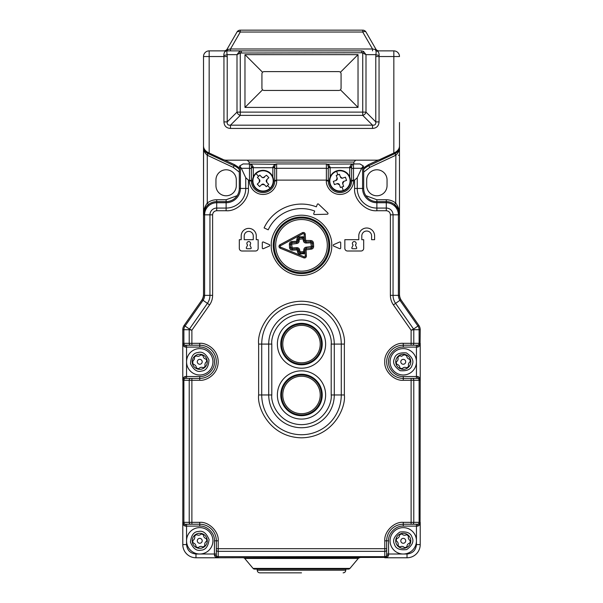 <?xml version="1.0" encoding="UTF-8"?>
<svg xmlns="http://www.w3.org/2000/svg" width="603" height="603" viewBox="0 0 603 603"><rect width="100%" height="100%" fill="white"/><g stroke="black" fill="none" stroke-linecap="round" stroke-linejoin="round"><path stroke-width="0.9" d="M275.684 245.346A25.816 25.816 0 0 1 301.5 219.53A25.816 25.816 0 0 1 327.316 245.346A25.816 25.816 0 0 1 301.5 271.162A25.816 25.816 0 0 1 275.684 245.346M328.823 245.346A27.323 27.323 0 0 0 301.5 218.022A27.323 27.323 0 0 0 274.177 245.346A27.323 27.323 0 0 0 301.5 272.669A27.323 27.323 0 0 0 328.823 245.346M306.075 249.823L304.945 249.883L305.269 256.094A0.754 0.754 0 0 1 304.229 256.833L280.516 247.124A0.754 0.754 0 0 1 280.44 245.76L303.023 233.64A0.754 0.754 0 0 1 304.131 234.266L304.455 240.476L305.585 240.416L305.261 234.205C304.884 232.705 303.957 232.185 302.487 232.645L279.905 244.765C278.601 245.971 278.661 247.109 280.086 248.172L303.799 257.873C305.314 258.174 306.181 257.564 306.399 256.034L306.075 249.823L311.133 249.182C312.716 248.933 313.545 248.006 313.635 246.408L313.454 243.024C313.206 241.441 312.279 240.612 310.681 240.529L305.585 240.416M299.118 239.429L299.186 240.748C299.103 242.346 298.274 243.273 296.691 243.522L291.626 244.162L292.199 247.908L296.902 247.66C298.5 247.743 299.427 248.572 299.676 250.155L300.143 251.835L303.528 251.655L303.814 249.944L304.945 249.883A1.508 1.508 0 0 1 306.369 248.3L311.073 248.052A1.508 1.508 0 0 0 312.505 246.469L312.324 243.084A1.508 1.508 0 0 0 310.741 241.652L306.038 241.901A1.508 1.508 0 0 1 304.455 240.476L303.324 240.537L302.857 238.856L297.988 239.489A1.508 1.508 0 0 1 299.412 237.906L302.804 237.733A1.508 1.508 0 0 1 304.387 239.157L303.256 239.218M304.334 238.17L304.274 236.994L299.352 236.775C297.776 237.032 296.94 237.951 296.857 239.549L296.57 241.26L291.867 241.509C290.284 241.758 289.455 242.685 289.365 244.283L289.546 247.667C289.794 249.25 290.721 250.079 292.319 250.162L297.023 249.921L297.483 251.594C297.739 253.177 298.658 254.006 300.256 254.089L305.126 253.366M305.043 251.745L305.012 251.202A1.508 1.508 0 0 1 303.588 252.785L300.196 252.959A1.508 1.508 0 0 1 298.613 251.534L298.545 250.215L297.415 250.275M290.495 244.14A1.508 1.508 0 0 1 291.927 242.64A1.508 1.508 0 0 0 290.495 244.223L290.676 247.607A1.508 1.508 0 0 0 292.259 249.039L296.962 248.79A1.508 1.508 0 0 1 298.545 250.215L299.676 250.155M291.867 241.509L291.927 242.64L296.631 242.391L296.57 241.26M299.186 240.748L298.055 240.808A1.508 1.508 0 0 1 296.631 242.391L296.691 243.522M296.925 240.868L298.055 240.808L297.988 239.489L296.857 239.549M303.814 249.944C303.897 248.346 304.726 247.418 306.309 247.17L311.374 246.529L310.801 242.783L306.098 243.032C304.5 242.949 303.573 242.12 303.324 240.537M201.47 553.893A13.191 13.191 0 0 1 186.553 540.816A13.191 13.191 0 0 1 198.018 527.738A13.191 13.191 0 0 1 212.934 540.816A13.191 13.191 0 0 1 201.47 553.893A13.191 13.191 0 0 0 212.934 540.816A13.191 13.191 0 0 0 198.018 527.738M203.528 534.296A7.538 7.538 0 0 1 207.017 538.841C204.492 538.381 203.332 536.866 203.528 534.296A7.538 7.538 0 0 0 194.392 535.502L194.807 537.213C194.663 539.022 193.797 540.213 192.206 540.801A7.538 7.538 0 0 0 192.47 542.79C194.611 543.077 195.802 544.336 196.043 546.559L195.96 547.336A7.538 7.538 0 0 1 192.47 542.79M206.407 538.758A6.972 6.972 0 0 1 206.708 541.072M204.854 545.557A6.972 6.972 0 0 1 203.007 546.981M198.199 547.614A6.972 6.972 0 0 1 196.035 546.717M193.081 542.873A6.972 6.972 0 0 1 192.779 540.559M197.294 540.816A2.45 2.45 0 0 1 199.744 538.366A2.45 2.45 0 0 1 202.193 540.816A2.45 2.45 0 0 1 199.744 543.265A2.45 2.45 0 0 1 197.294 540.816M207.017 538.841A7.538 7.538 0 0 1 195.96 547.336M194.392 535.502A7.538 7.538 0 0 0 192.206 540.801M201.666 533.527C200 535.487 198.108 535.735 195.99 534.281M197.822 548.104C199.487 546.145 201.379 545.896 203.497 547.351M194.633 536.075A6.972 6.972 0 0 1 196.48 534.65M201.289 534.017A6.972 6.972 0 0 1 203.452 534.914M205.095 546.13C204.229 543.71 204.96 541.946 207.281 540.831M329.766 245.346A28.266 28.266 0 0 1 301.5 273.611A28.266 28.266 0 0 1 273.234 245.346A28.266 28.266 0 0 1 301.5 217.08A28.266 28.266 0 0 1 329.766 245.346M403.256 347.102L403.256 343.333C394.121 342.504 383.96 352.665 384.789 361.8C383.96 370.935 394.121 381.096 403.256 380.267L411.118 380.267L411.118 378.382L418.331 378.382L403.256 378.382A16.582 16.582 0 0 1 386.674 361.8A16.582 16.582 0 0 1 403.256 345.218L418.331 345.218A1.884 0.626 90 0 0 417.706 347.102L403.256 347.102C395.885 346.521 387.978 354.428 388.558 361.8C387.978 369.172 395.885 377.079 403.256 376.498L417.706 376.498C419.492 377.109 420.329 378.36 420.216 380.267L420.216 343.333A1.884 1.884 0 0 1 418.331 345.218M269.843 245.346A0.754 0.754 0 0 0 269.39 244.652L263.36 242.014A0.754 0.754 0 0 0 262.305 242.708L262.305 247.984A0.754 0.754 0 0 0 263.36 248.677L269.39 246.039A0.754 0.754 0 0 0 269.843 245.346M328.017 213.47A0.754 0.754 0 0 0 327.783 212.927L318.505 204.1A0.754 0.754 0 0 0 317.284 204.372L316.334 206.837A41.268 41.268 0 0 0 264.099 227.904L268.199 229.818A36.745 36.745 0 0 1 314.706 211.058L313.764 213.515A0.754 0.754 0 0 0 314.48 214.54L327.278 214.223A0.754 0.754 0 0 0 328.017 213.47M352.567 248.738A0.754 0.754 0 0 1 351.881 247.667L353.139 244.976A1.884 1.884 0 0 1 354.262 241.577A1.884 1.884 0 0 1 355.386 244.976L356.644 247.667A0.754 0.754 0 0 1 355.958 248.738L352.567 248.738M246.853 243.461A1.884 1.884 0 0 1 248.738 241.577A1.884 1.884 0 0 1 249.861 244.976L251.119 247.667A0.754 0.754 0 0 1 250.433 248.738L247.042 248.738A0.754 0.754 0 0 1 246.356 247.667L247.614 244.976A1.884 1.884 0 0 1 246.853 243.461M325.62 344.087A24.12 24.12 0 0 1 301.5 368.207A24.12 24.12 0 0 1 277.38 344.087A24.12 24.12 0 0 1 301.5 319.967A24.12 24.12 0 0 1 325.62 344.087M280.772 344.087A20.728 20.728 0 0 0 301.5 364.815A20.728 20.728 0 0 0 322.228 344.087A20.728 20.728 0 0 0 301.5 323.359A20.728 20.728 0 0 0 280.772 344.087M325.62 394.965A24.12 24.12 0 0 1 301.5 419.085A24.12 24.12 0 0 1 277.38 394.965A24.12 24.12 0 0 1 301.5 370.845A24.12 24.12 0 0 1 325.62 394.965M280.772 394.965A20.728 20.728 0 0 0 301.5 415.693A20.728 20.728 0 0 0 322.228 394.965A20.728 20.728 0 0 0 301.5 374.237A20.728 20.728 0 0 0 280.772 394.965M371.599 239.693L374.614 239.693L374.614 235.924A7.914 7.914 0 0 0 366.699 228.009A7.914 7.914 0 0 0 358.785 235.924L358.785 239.693L344.841 239.693L344.841 248.361A2.638 2.638 0 0 0 347.479 250.999L361.046 250.999A2.638 2.638 0 0 0 363.684 248.361L363.684 239.693L361.8 239.693L361.8 235.924A4.899 4.899 0 0 1 366.699 231.024A4.899 4.899 0 0 1 371.599 235.924L371.599 239.693M256.275 235.924A7.538 7.538 0 0 0 248.738 228.386A7.538 7.538 0 0 0 241.2 235.924L241.2 239.693L239.316 239.693L239.316 248.361A2.638 2.638 0 0 0 241.954 250.999L255.521 250.999A2.638 2.638 0 0 0 258.159 248.361L258.159 239.693L256.275 239.693L256.275 235.924M333.61 244.652A0.754 0.754 0 0 0 333.61 246.039L339.64 248.677A0.754 0.754 0 0 0 340.695 247.984L340.695 242.708A0.754 0.754 0 0 0 339.64 242.014L333.61 244.652M390.39 295.357L398.387 295.357A8.638 8.638 0 0 0 399.947 300.309L395.583 303.369A13.975 13.975 0 0 1 393.05 295.357L393.05 214.819A6.754 6.754 0 0 0 386.297 208.065L376.875 208.065A19.628 19.628 0 0 1 357.247 188.438L357.247 177.734L354.587 180.109L353.509 180.109L353.509 168.29L361.657 168.29L362.584 166.797L362.584 188.438A14.291 14.291 0 0 0 376.875 202.729L386.297 202.729L386.297 210.726C388.762 210.99 390.126 212.354 390.39 214.819L390.39 295.357C390.412 298.847 391.422 302.02 393.397 304.899L411.118 330.203L413.583 329.08L395.583 303.369L393.397 304.899M226.125 210.726L226.125 208.065A19.628 19.628 0 0 0 245.753 188.438L240.416 188.438L240.416 166.797L241.343 168.29L249.491 168.29L249.491 180.9C248.949 184.872 253.019 194.279 263.059 194.468C273.099 194.279 277.169 184.872 276.626 180.9L276.626 180.109L326.374 180.109L328.258 180.523L328.258 166.571L327.474 164.295A1.884 1.884 0 0 0 326.374 163.941L276.626 163.941A1.884 1.884 0 0 0 275.526 164.295L274.742 166.571L274.742 180.9A11.683 11.683 0 0 1 263.059 192.583A11.683 11.683 0 0 1 251.376 180.9L251.376 166.571A1.884 0.377 180 0 0 253.26 166.948L253.26 167.709L272.858 167.709L274.433 164.408A1.884 1.364 -125.6 0 0 275.526 164.295L243.084 163.941L239.783 165.893L239.316 167.709L239.316 188.438A13.191 13.191 0 0 1 226.125 201.628L216.703 201.628A13.191 13.191 0 0 0 203.513 214.819L203.513 295.357A7.538 7.538 0 0 1 202.148 299.676L184.149 325.386L185.053 326.019L203.053 300.309A8.638 8.638 0 0 0 204.613 295.357L204.613 214.819L212.61 214.819C212.874 212.354 214.238 210.99 216.703 210.726L226.125 210.726C237.152 211.721 249.408 199.465 248.413 188.438L248.413 180.109L245.753 177.734L245.753 188.438L248.413 188.438M251.376 180.523L248.413 180.109M216.703 210.726L216.703 202.729L226.125 202.729L226.125 208.065L216.703 208.065A6.754 6.754 0 0 0 209.95 214.819L209.95 295.357A13.975 13.975 0 0 1 207.417 303.369L189.417 329.08L185.053 326.019A6.437 6.437 0 0 0 183.885 329.713L189.221 329.713L189.221 343.333L183.885 343.333L183.885 329.713L182.784 329.713L182.784 343.333A1.884 1.884 0 0 0 184.669 345.218L199.744 345.218A16.582 16.582 0 0 1 216.326 361.8A16.582 16.582 0 0 1 199.744 378.382L191.882 378.382L191.882 380.267L189.221 380.267L189.221 522.349L191.882 522.349L191.882 524.233L184.669 524.233L199.744 524.233A16.582 16.582 0 0 1 216.326 540.816L216.326 555.891L216.326 548.677L218.211 548.677L218.211 540.816C219.04 531.68 208.879 521.52 199.744 522.349L191.882 522.349L191.882 380.267L199.744 380.267C205.148 381.006 217.962 375.465 218.211 361.8C217.962 348.135 205.148 342.594 199.744 343.333L191.882 343.333L191.882 330.203L189.221 329.713L189.417 329.08L191.882 330.203L209.603 304.899C211.578 302.02 212.588 298.847 212.61 295.357L212.61 214.819M407.025 554.006C412.708 553.411 415.851 550.268 416.447 544.584L416.447 524.233L411.118 524.233L411.118 522.349L413.779 522.349L413.779 380.267L411.118 380.267L411.118 522.349L403.256 522.349C394.121 521.52 383.96 531.68 384.789 540.816L384.789 548.677L386.674 548.677L386.674 540.816A16.582 16.582 0 0 1 403.256 524.233L418.331 524.233A1.884 0.626 90 0 0 417.706 526.118L403.256 526.118C395.885 525.537 387.978 533.444 388.558 540.816L388.558 555.265C387.948 557.051 386.696 557.888 384.789 557.775L407.025 557.775L407.025 554.006L386.674 554.006L386.674 555.891L386.674 548.677L386.674 554.006M416.447 378.382L416.447 345.218L411.118 345.218L411.118 343.333L413.779 343.333L413.779 329.713L411.118 330.203L411.118 343.333L403.256 343.333M351.624 180.523L353.509 180.109L353.509 180.9C354.051 184.872 349.981 194.279 339.941 194.468C329.901 194.279 325.831 184.872 326.374 180.9L326.374 163.941L328.567 164.408L330.143 167.709L349.74 167.709L349.74 166.948A1.884 0.377 180 0 0 351.624 166.571L351.624 180.9A11.683 11.683 0 0 1 339.941 192.583A11.683 11.683 0 0 1 328.258 180.9L328.258 167.709L330.143 167.709L330.143 176.981M274.433 164.408L276.626 163.941L276.626 180.109L274.742 180.523M420.065 344.079L420.216 329.713L413.779 329.713L413.583 329.08L418.851 325.386L400.852 299.676A7.538 7.538 0 0 1 399.488 295.357L399.488 214.819A13.191 13.191 0 0 0 386.297 201.628L376.875 201.628A13.191 13.191 0 0 1 363.684 188.438L363.684 167.709L363.217 165.893L362.584 166.797M357.247 177.734L361.657 168.29M241.343 168.29L245.753 177.734M190.548 345.218A1.884 1.334 -90 0 1 189.221 343.333L191.882 343.333L191.882 345.218L186.553 345.218L186.553 347.102L185.294 347.102C183.508 346.491 182.671 345.24 182.784 343.333L182.784 380.267A1.884 1.884 0 0 1 184.669 378.382L191.882 378.382L184.669 378.382A1.884 0.626 -90 0 0 185.294 376.498L199.744 376.498C207.115 377.079 215.022 369.172 214.442 361.8C215.022 354.428 207.115 346.521 199.744 347.102L186.553 347.102L186.553 378.382M253.26 239.693L244.215 239.693L244.215 235.924A4.522 4.522 0 0 1 248.738 231.401A4.522 4.522 0 0 1 253.26 235.924L253.26 239.693M287.842 269.006L287.367 269.827M315.633 269.827L315.158 269.006M182.935 379.521L182.784 544.584A13.191 13.191 0 0 0 195.975 557.775L218.211 557.775C216.304 557.888 215.045 557.051 214.442 555.265A1.884 0.626 180 0 1 216.326 555.891A1.884 1.884 0 0 0 218.211 557.775L385.92 557.398M388.558 555.265A1.884 0.626 180 0 0 386.674 555.891A1.884 1.884 0 0 1 384.789 557.775L407.025 557.775A13.191 13.191 0 0 0 420.216 544.584L420.216 522.349A1.884 1.884 0 0 1 418.331 524.233M420.065 523.095L420.216 380.267L419.582 378.857M417.706 376.498A1.884 0.626 90 0 0 418.331 378.382A1.884 1.884 0 0 1 420.216 380.267L419.115 380.267L419.115 522.349L413.779 522.349A1.884 1.334 90 0 1 412.452 524.233M350.494 180.9L351.624 180.9L351.624 167.709L349.74 167.709L349.74 176.981M363.217 165.893L359.916 163.941L327.278 164.174M273.611 180.9L274.742 180.9L274.742 167.709L272.858 167.709L272.858 176.981M253.26 176.981L253.26 167.709L251.376 167.709L251.376 180.9L249.491 180.9M240.416 166.797L239.783 165.893M184.669 345.218A1.884 0.626 -90 0 1 185.294 347.102M186.553 524.233L186.553 526.118L185.294 526.118A1.884 0.626 -90 0 0 184.669 524.233A1.884 1.884 0 0 1 182.784 522.349L183.161 523.479M216.326 554.006L214.442 554.006L214.442 540.816C215.022 533.444 207.115 525.537 199.744 526.118L186.553 526.118L186.553 544.584C187.149 550.268 190.292 553.411 195.975 554.006L195.975 557.775L218.211 557.775L218.211 551.338L384.789 551.338L384.789 548.677L218.211 548.677L218.211 551.338A1.884 1.334 180 0 1 216.326 550.011M420.216 329.713A7.538 7.538 0 0 0 418.851 325.386M328.258 166.571A1.884 0.377 180 0 0 330.143 166.948M328.567 164.408A1.884 1.364 125.6 0 1 327.474 164.295L326.374 163.941M274.742 166.571A1.884 0.377 0 0 1 272.858 166.948M251.376 166.571L250.592 164.295L249.491 163.941L251.685 164.408L253.26 166.948M349.74 166.948L351.315 164.408L352.408 164.295A1.884 1.884 0 0 1 353.509 163.941L353.509 168.29A1.884 0.799 180 0 0 351.624 169.089M182.784 329.713A7.538 7.538 0 0 1 184.149 325.386M185.294 526.118C183.508 525.507 182.671 524.256 182.784 522.349L182.784 544.584L186.553 544.584M416.447 544.584L420.216 544.584L420.216 522.349C420.329 524.256 419.492 525.515 417.706 526.118M400.852 299.676L399.947 300.309L417.947 326.019A6.437 6.437 0 0 1 419.115 329.713L419.115 343.333L420.216 343.333C420.329 345.24 419.492 346.499 417.706 347.102M351.315 164.408A1.884 1.364 -125.6 0 0 352.408 164.295L351.624 166.571M250.592 164.295A1.884 1.884 0 0 0 249.491 163.941A1.884 1.884 0 0 1 250.592 164.295A1.884 1.364 125.6 0 0 251.685 164.408M190.548 524.233A1.884 1.334 -90 0 1 189.221 522.349L183.885 522.349L183.885 380.267L182.784 380.267C182.671 378.36 183.508 377.101 185.294 376.498M182.845 343.816L183.418 344.743M301.5 572.85L259.855 572.85L301.5 572.85M253.072 568.41L349.928 568.41L358.288 558.446L244.712 558.446L253.072 568.41A1.884 1.884 0 0 0 254.519 569.081L257.217 569.081L257.217 570.212C257.375 571.81 258.257 572.692 259.855 572.85M349.928 568.41A1.884 1.884 0 0 1 348.481 569.081L345.783 569.081L345.783 570.212L257.217 570.212M270.4 188.483A10.553 10.553 0 0 1 253.275 184.857A10.553 10.553 0 0 1 263.059 170.347A10.553 10.553 0 0 1 270.4 188.483A10.553 10.553 0 0 0 263.059 170.347A10.553 10.553 0 0 0 255.717 173.317M270.114 188.181A10.138 10.138 0 0 1 255.778 187.955A10.138 10.138 0 0 1 256.004 173.619A10.138 10.138 0 0 1 270.34 173.845A10.138 10.138 0 0 1 270.114 188.181L267.513 185.505L266.3 186.681L264.333 184.654L261.664 184.608L259.637 186.576L257.277 184.141L259.305 182.174L259.35 179.506L257.383 177.478L259.818 175.119L261.785 177.146L263.142 177.719L266.481 175.224L268.84 177.659L266.812 179.626L266.767 182.294L268.734 184.322L267.513 185.505M261.574 176.928L261.785 177.146A1.884 1.884 0 0 0 264.453 177.192M259.305 182.174A1.884 1.884 0 0 0 259.35 179.506L259.132 179.287M259.637 186.576L259.162 186.086M264.544 184.872L264.333 184.654A1.884 1.884 0 0 0 261.664 184.608M266.812 179.626A1.884 1.884 0 0 0 266.767 182.294L266.986 182.513M321.474 344.087A19.974 19.974 0 0 1 301.5 364.061A19.974 19.974 0 0 1 281.526 344.087A19.974 19.974 0 0 1 301.5 324.113A19.974 19.974 0 0 1 321.474 344.087A19.974 19.974 0 0 0 301.5 324.113A19.974 19.974 0 0 0 281.526 344.087M320.231 344.087A18.731 18.731 0 0 1 301.5 362.818A18.731 18.731 0 0 1 282.769 344.087A18.731 18.731 0 0 1 301.5 325.356A18.731 18.731 0 0 1 320.231 344.087M365.998 32.034A3.769 3.769 0 0 0 362.735 30.15A3.769 3.769 0 0 1 365.998 32.034L375.79 48.994L365.998 32.034A3.769 1.688 150 0 0 362.735 32.034L362.735 30.15L240.265 30.15L240.265 32.034A3.769 1.688 -150 0 0 237.002 32.034L227.21 48.994A3.769 3.769 0 0 1 223.947 50.878M203.513 122.484L203.513 56.531A5.653 5.653 0 0 1 209.166 50.878L241.358 50.878L230.474 50.878L230.474 48.994L240.265 32.034L362.735 32.034L372.526 48.994L375.164 49.491A3.769 2.668 -90 0 0 377.229 50.878L375.79 50.878C378.013 50.886 379.136 52.393 379.159 55.401L379.053 56.531L393.834 56.531L393.834 153.011L395.138 152.401C398.123 150.637 399.57 148.361 399.488 145.572L399.488 122.484M230.474 50.878L225.771 50.878A3.769 2.668 -90 0 0 227.836 49.491L230.474 48.994L372.526 48.994L372.526 50.878M203.513 56.531L203.513 145.572C203.422 148.353 204.869 150.629 207.862 152.401L209.166 153.011L209.166 56.531L203.513 56.531A5.653 5.653 0 0 1 209.166 50.878L209.166 56.531L223.947 56.531L223.841 55.401C223.864 52.393 224.987 50.886 227.21 50.878C226.796 50.81 226.766 52.069 227.105 54.647L237.002 54.647L239.451 51.383L241.358 50.878L361.642 50.878L363.549 51.383L365.998 54.647L362.735 53.011L362.735 112.113L240.265 112.113L240.265 53.011L361.642 52.763L361.642 50.878M239.451 51.383L240.265 53.011L237.002 54.647L237.002 112.113L240.265 112.113L240.265 115.377A3.769 2.917 -135 0 1 237.002 112.113L227.21 121.904L227.21 56.531L223.947 56.531L223.947 121.904L227.21 121.904C226.947 124.316 228.032 125.401 230.474 125.168L230.474 128.431L372.526 128.431C376.611 128.168 378.79 125.989 379.053 121.904L375.79 121.904L365.998 112.113L365.998 54.647L375.895 54.647C376.234 52.069 376.204 50.81 375.79 50.878L393.834 50.878A5.653 5.653 0 0 1 399.488 56.531L393.834 56.531L393.834 50.878A5.653 5.653 0 0 1 399.488 56.531M379.053 50.878A3.769 3.769 0 0 1 375.79 48.994L375.164 49.491M241.358 50.878L241.358 52.763M227.21 48.994L227.836 49.491M237.002 32.034A3.769 3.769 0 0 1 240.265 30.15A3.769 3.769 0 0 0 237.002 32.034M393.834 153.011L379.988 159.463A7.538 7.538 0 0 1 376.8 160.172L226.2 160.172A7.538 7.538 0 0 1 223.012 159.463L209.166 153.011M379.053 121.904L379.053 56.531L375.79 56.531L375.895 54.647A3.769 0.746 -173.3 0 0 379.159 55.401M363.549 51.383L362.735 53.011L361.642 52.763M358.031 107.409L358.031 54.647L244.969 54.647L244.969 107.409L358.031 107.409L340.522 89.9L341.072 88.566L341.072 73.491L340.522 72.156L339.188 71.606L263.812 71.606L262.478 72.156L244.969 54.647M227.21 56.531L227.105 54.647A3.769 0.746 -6.7 0 1 223.841 55.401M244.969 107.409L262.478 89.9L261.928 88.566L261.928 73.491L262.478 72.156M340.522 89.9L339.188 90.45L263.812 90.45L262.478 89.9M353.886 163.941L353.886 162.056L355.77 160.172M247.23 160.172L249.114 162.056L249.114 163.941M372.526 128.431L372.526 125.168C374.938 125.432 376.023 124.346 375.79 121.904L375.79 56.531M365.998 112.113A3.769 2.917 135 0 1 362.735 115.377L372.526 125.168L230.474 125.168L240.265 115.377L362.735 115.377L362.735 112.113L365.998 112.113M358.031 54.647L340.522 72.156M390.797 357.473A13.191 13.191 0 0 1 403.256 348.609A13.191 13.191 0 0 1 415.716 366.127A13.191 13.191 0 0 1 403.256 374.991A13.191 13.191 0 0 1 390.797 357.473A13.191 13.191 0 0 0 403.256 374.991A13.191 13.191 0 0 0 415.716 366.127M410.794 361.8A7.538 7.538 0 0 0 410.779 361.385L410.002 361.8C408.344 363.232 407.975 364.898 408.902 366.797A7.538 7.538 0 0 0 410.794 361.8M410.387 359.411A3.769 3.769 0 0 0 410.402 359.411L410.387 359.411C407.847 359.087 406.603 357.639 406.656 355.077A7.538 7.538 0 0 0 404.756 354.413L401.485 356.313L399.133 355.491A7.538 7.538 0 0 1 404.756 354.413M408.638 366.24A6.972 6.972 0 0 1 406.867 367.762M402.103 368.674A6.972 6.972 0 0 1 399.895 367.913M396.721 364.242A6.972 6.972 0 0 1 396.284 361.943M403.256 359.35A2.45 2.45 0 0 1 405.706 361.8A2.45 2.45 0 0 1 403.256 364.25A2.45 2.45 0 0 1 400.807 361.8A2.45 2.45 0 0 1 403.256 359.35M406.656 355.077A7.538 7.538 0 0 1 410.779 361.385M408.902 366.797A7.538 7.538 0 0 1 395.734 362.215A7.538 7.538 0 0 1 399.133 355.491M397.611 356.803C398.613 359.177 397.988 360.978 395.734 362.215M409.791 359.358A6.972 6.972 0 0 1 410.228 361.657M404.409 354.926A6.972 6.972 0 0 1 406.618 355.687M397.874 357.36A6.972 6.972 0 0 1 399.646 355.838M396.111 364.189C398.658 364.506 399.902 365.953 399.857 368.523M401.756 369.187C403.301 367.137 405.178 366.775 407.379 368.109M415.535 536.007A13.191 13.191 0 0 1 405.706 553.78A13.191 13.191 0 0 1 390.066 540.816A13.191 13.191 0 0 1 415.535 536.007A13.191 13.191 0 0 0 390.066 540.816A13.191 13.191 0 0 0 390.978 545.625M410.794 540.816A7.538 7.538 0 0 0 408.706 535.607C407.816 537.831 408.404 539.564 410.485 540.816L410.794 540.936A7.538 7.538 0 0 0 410.794 540.816M397.807 546.024A7.538 7.538 0 0 1 395.719 540.695C397.271 541.283 398.116 542.466 398.251 544.253L397.807 546.024A7.538 7.538 0 0 0 406.919 547.403C406.761 544.841 407.952 543.348 410.492 542.926A7.538 7.538 0 0 1 406.919 547.403M410.492 542.926A7.538 7.538 0 0 0 410.794 540.936A3.769 3.769 0 0 1 410.228 540.687L410.228 540.687A6.972 6.972 0 0 1 409.874 543.001M406.852 546.793A6.972 6.972 0 0 1 404.673 547.645M399.879 546.913A6.972 6.972 0 0 1 398.055 545.459M396.284 540.944A6.972 6.972 0 0 1 396.638 538.63M400.807 540.816A2.45 2.45 0 0 1 403.256 538.366A2.45 2.45 0 0 1 405.706 540.816A2.45 2.45 0 0 1 403.256 543.265A2.45 2.45 0 0 1 400.807 540.816M399.593 534.228L399.661 534.936C399.427 537.183 398.214 538.434 396.02 538.705A7.538 7.538 0 0 1 408.706 535.607M395.719 540.695A7.538 7.538 0 0 1 396.02 538.705M399.382 547.283C401.523 545.866 403.407 546.145 405.043 548.135M406.633 534.718A6.972 6.972 0 0 1 408.457 536.173M399.661 534.838A6.972 6.972 0 0 1 401.839 533.987M407.131 534.348C404.99 535.765 403.106 535.487 401.47 533.497M281.526 394.965A19.974 19.974 0 0 1 301.5 374.991A19.974 19.974 0 0 1 321.474 394.965A19.974 19.974 0 0 1 301.5 414.939A19.974 19.974 0 0 1 281.526 394.965A19.974 19.974 0 0 0 301.5 414.939A19.974 19.974 0 0 0 321.474 394.965M282.769 394.965A18.731 18.731 0 0 1 301.5 376.234A18.731 18.731 0 0 1 320.231 394.965A18.731 18.731 0 0 1 301.5 413.696A18.731 18.731 0 0 1 282.769 394.965M197.091 348.881A13.191 13.191 0 0 1 212.934 361.8A13.191 13.191 0 0 1 202.397 374.719A13.191 13.191 0 0 1 186.553 361.8A13.191 13.191 0 0 1 197.091 348.881A13.191 13.191 0 0 0 186.553 361.8A13.191 13.191 0 0 0 202.397 374.719M205.457 366.722A7.538 7.538 0 0 0 207.266 361.287L206.369 361.8C204.832 363.262 204.523 364.905 205.457 366.722A7.538 7.538 0 0 1 192.221 362.313A7.538 7.538 0 0 1 206.859 359.313A7.538 7.538 0 0 1 207.266 361.287M205.178 366.164A6.972 6.972 0 0 1 203.43 367.717M198.681 368.689A6.972 6.972 0 0 1 196.465 367.951M193.246 364.325A6.972 6.972 0 0 1 192.779 362.034M197.294 361.8A2.45 2.45 0 0 1 199.744 359.35A2.45 2.45 0 0 1 202.193 361.8A2.45 2.45 0 0 1 199.744 364.25A2.45 2.45 0 0 1 197.294 361.8M194.03 356.878L194.573 358.823L192.221 362.313M192.628 364.287C194.92 364.468 196.201 365.719 196.465 368.056L196.427 368.569M198.342 369.202C199.864 367.137 201.734 366.752 203.95 368.056M201.146 354.398C199.623 356.463 197.754 356.848 195.538 355.544M206.241 359.275A6.972 6.972 0 0 1 206.708 361.566M200.807 354.911A6.972 6.972 0 0 1 203.023 355.649M194.309 357.436A6.972 6.972 0 0 1 196.058 355.883M206.859 359.313C204.311 359.034 203.038 357.609 203.06 355.031M336.504 170.92A10.553 10.553 0 0 1 350.351 179.159A10.553 10.553 0 0 1 339.941 191.453A10.553 10.553 0 0 1 336.504 170.92A10.553 10.553 0 0 0 339.941 191.453A10.553 10.553 0 0 0 343.378 190.88M336.64 171.312A10.138 10.138 0 0 1 349.529 177.599A10.138 10.138 0 0 1 343.243 190.488A10.138 10.138 0 0 1 330.354 184.201A10.138 10.138 0 0 1 336.64 171.312L337.853 174.84L339.459 174.29L340.378 176.965A1.884 1.884 0 0 0 342.157 178.232L345.444 177.207L346.552 180.418L343.876 181.337L342.715 183.734L343.635 186.402L340.424 187.51L339.504 184.835L337.107 183.674L334.439 184.593L333.331 181.382L336.007 180.463L337.167 178.066L336.248 175.398L337.853 174.84M340.28 176.671L342.157 178.232A1.884 1.884 0 0 0 342.775 178.126M343.876 181.337A1.884 1.884 0 0 0 342.715 183.734L342.813 184.021M336.007 180.463A1.884 1.884 0 0 0 337.167 178.066L337.069 177.779M339.602 185.129L339.504 184.835A1.884 1.884 0 0 0 337.107 183.674M206.188 206.852L203.513 214.819C203.422 210.485 204.681 206.565 207.281 203.053C210.048 200.882 213.183 199.774 216.703 199.744L226.125 199.744L237.16 195.658M239.316 172.126L233.293 167.415L207.138 155.182C204.59 152.861 203.377 150.011 203.513 146.65C203.399 149.408 204.847 151.685 207.862 153.479L234.092 165.704A18.844 18.844 0 0 1 239.316 169.33M224.459 159.968L234.567 164.679L239.316 167.785M365.84 195.658L376.875 199.744L386.297 199.744C389.809 199.774 392.952 200.874 395.719 203.053C398.319 206.565 399.578 210.485 399.488 214.819L399.488 155.212L398.357 155.212M398.455 209.693L399.488 214.819L399.488 128.138M348.481 569.081L254.519 569.081M206.249 206.776L208.457 204.523L207.281 203.053L207.281 155.288L208.08 153.577M203.513 128.138L203.513 146.65A7.538 7.538 0 0 0 207.862 153.479L207.138 155.182M208.276 152.597L207.862 153.479A7.538 7.538 0 0 1 203.513 146.65L203.513 214.819L203.588 146.65M236.301 185.611A10.176 10.176 0 0 1 226.125 195.787A10.176 10.176 0 0 1 215.949 185.611L215.949 179.958A10.176 10.176 0 0 1 226.125 169.782A10.176 10.176 0 0 1 236.301 179.958L236.301 185.611M358.288 558.446A1.884 1.884 0 0 1 359.727 557.775A1.884 1.884 0 0 0 358.288 558.446M244.712 558.446A1.884 1.884 0 0 0 243.273 557.775A1.884 1.884 0 0 1 244.712 558.446M291.061 557.775L311.939 557.775M366.699 179.958A10.176 10.176 0 0 1 376.875 169.782A10.176 10.176 0 0 1 387.051 179.958L387.051 185.611A10.176 10.176 0 0 1 376.875 195.787A10.176 10.176 0 0 1 366.699 185.611L366.699 179.958M363.684 167.785L368.433 164.679L368.908 165.704A18.844 18.844 0 0 0 363.684 169.33A18.844 18.844 0 0 1 368.908 165.704L369.707 167.415L363.684 172.119M394.92 153.577L395.719 155.288L369.707 167.415M203.513 294.166A11.306 11.306 0 0 1 201.47 300.648A11.306 11.306 0 0 0 203.513 294.166M368.908 165.704L395.138 153.479A7.538 7.538 0 0 0 399.488 146.65C399.616 150.011 398.41 152.861 395.862 155.182L394.724 152.597M395.862 155.182L395.719 203.053L394.543 204.523L398.281 209.309M398.515 150.351L399.065 149.145M399.254 148.519L399.412 146.65M390.39 214.819L399.488 214.819L399.261 212.384M399.209 212.128L398.621 210.108M401.53 300.648A11.306 11.306 0 0 1 399.488 294.166A11.306 11.306 0 0 0 401.53 300.648M306.399 256.034L305.269 256.094A0.754 0.754 0 0 1 305.269 256.132M297.988 239.414A1.508 1.508 0 0 1 299.412 237.906L299.352 236.775M298.055 240.883A1.508 1.508 0 0 1 296.631 242.391M304.229 256.833L303.799 257.873M280.516 247.124L280.086 248.172M280.44 245.76L279.905 244.765M303.023 233.64L302.487 232.645M304.131 234.266L305.261 234.205M306.098 243.032L305.977 240.77M310.801 242.783L310.681 240.529M311.201 243.145L313.454 243.024M311.374 246.529L313.635 246.408M311.02 246.921L311.133 249.182M306.309 247.17L306.43 249.431M302.857 238.856L302.744 236.602M303.528 251.655L303.648 253.916M300.143 251.835L300.256 254.089M299.744 251.474L297.483 251.594M296.902 247.66L297.023 249.921M292.199 247.908L292.319 250.162M291.799 247.547L289.546 247.667M291.626 244.162L289.365 244.283M299.472 239.037L299.412 237.906M305.012 251.202L303.882 251.263M291.927 242.64L291.98 243.77M200.98 550.155C196.631 551.27 193.111 548.572 190.405 542.052C191.324 535.057 194.023 531.529 198.508 531.477C202.857 530.361 206.377 533.06 209.083 539.579C208.163 546.574 205.465 550.102 200.98 550.155M271.35 245.346C270.136 254.165 279.181 275.081 301.5 275.496C323.819 275.081 332.864 254.165 331.65 245.346C332.864 236.527 323.819 215.61 301.5 215.196C279.181 215.61 270.136 236.527 271.35 245.346M403.256 380.267L403.256 376.498M199.744 343.333L199.744 345.218A16.582 16.582 0 0 1 216.326 361.8M344.358 394.965L344.358 344.087C346.077 331.552 333.218 301.817 301.5 301.229C269.782 301.817 256.923 331.552 258.642 344.087L258.642 394.965C256.923 407.5 269.782 437.235 301.5 437.823C333.218 437.235 346.077 407.5 344.358 394.965L341.268 394.965L341.268 344.087A39.768 39.768 0 0 0 301.5 304.319A39.768 39.768 0 0 0 261.732 344.087L258.642 344.087M354.587 180.109L354.587 188.438C353.592 199.465 365.848 211.721 376.875 210.726L386.297 210.726M344.358 344.087L334.281 344.087L334.281 394.965L341.268 394.965A39.768 39.768 0 0 1 301.5 434.733A39.768 39.768 0 0 1 261.732 394.965L258.642 394.965M271.802 344.087L261.732 344.087L261.732 394.965L268.719 394.965L268.719 344.087A32.781 32.781 0 0 1 301.5 311.306A32.781 32.781 0 0 1 334.281 344.087L331.198 344.087L331.198 394.965L334.281 394.965A32.781 32.781 0 0 1 301.5 427.746A32.781 32.781 0 0 1 268.719 394.965L271.802 394.965L271.802 344.087C270.611 335.404 279.521 314.796 301.5 314.389C323.479 314.796 332.389 335.404 331.198 344.087M218.211 540.816L214.442 540.816M388.558 540.816L384.789 540.816M403.256 526.118L403.256 522.349M376.875 199.744L376.875 210.726M363.684 188.438L354.587 188.438M351.624 180.9L353.509 180.9M329.389 180.9L326.374 180.9M274.742 169.089A1.884 0.799 180 0 1 276.626 168.29L326.374 168.29A1.884 0.799 180 0 1 328.258 169.089M274.742 180.9L276.626 180.9M203.513 295.357L212.61 295.357M202.148 299.676L209.603 304.899M199.744 376.498L199.744 380.267M199.744 526.118L199.744 522.349M386.674 550.011A1.884 1.334 180 0 1 384.789 551.338L384.789 556.675L218.211 556.675A1.884 1.334 180 0 1 216.326 555.34M412.452 378.382A1.884 1.334 90 0 1 413.779 380.267L419.115 380.267A1.884 1.334 -90 0 0 417.781 378.382M417.781 345.218A1.884 1.334 90 0 0 419.115 343.333L413.779 343.333A1.884 1.334 90 0 1 412.452 345.218M386.297 199.744L386.297 202.729A12.09 12.09 0 0 1 398.387 214.819L398.387 295.357L399.488 295.357M226.125 199.744L226.125 202.729A14.291 14.291 0 0 0 240.416 188.438L239.316 188.438M216.703 199.744L216.703 202.729A12.09 12.09 0 0 0 204.613 214.819L203.513 214.819L204.545 209.693M185.219 378.382A1.884 1.334 -90 0 0 183.885 380.267L189.221 380.267A1.884 1.334 -90 0 1 190.548 378.382M331.198 394.965C332.389 403.648 323.479 424.256 301.5 424.663C279.521 424.256 270.611 403.648 271.802 394.965M214.442 555.265L214.442 554.006L195.975 554.006M385.272 557.715L384.789 557.775L384.789 556.675A1.884 1.334 0 0 0 386.674 555.34M420.155 522.831L420.216 522.349L419.115 522.349A1.884 1.334 90 0 1 417.781 524.233M252.506 180.9L251.376 180.9M182.784 343.333L183.885 343.333A1.884 1.334 90 0 0 185.219 345.218M199.744 345.218L199.744 347.102M182.845 522.831L182.784 522.349L183.885 522.349A1.884 1.334 90 0 0 185.219 524.233M352.408 164.295A1.884 1.884 0 0 1 353.509 163.941L352.604 164.174M250.396 164.174L249.491 163.941L249.491 168.29A1.884 0.799 0 0 1 251.376 169.089M420.216 544.584A13.191 13.191 0 0 1 407.025 557.775M256.004 173.619L258.604 176.295M223.947 121.904C224.21 125.989 226.389 128.168 230.474 128.431M249.114 162.056L353.886 162.056M394.354 358.71C395.312 354.323 399.307 352.386 406.347 352.898C412.188 356.863 414.125 360.858 412.158 364.89C411.201 369.277 407.206 371.214 400.166 370.702C394.324 366.737 392.387 362.742 394.354 358.71M412.03 537.379C414.155 541.328 412.377 545.398 406.693 549.589C399.676 550.373 395.613 548.594 394.483 544.253C392.357 540.303 394.136 536.233 399.819 532.042C406.837 531.258 410.899 533.037 412.03 537.379M197.852 352.567C202.111 351.15 205.811 353.599 208.977 359.908C208.555 366.956 206.105 370.657 201.636 371.033C197.377 372.45 193.676 370.001 190.51 363.692C190.932 356.644 193.382 352.943 197.852 352.567M343.243 190.488L342.029 186.96M234.567 164.679L233.293 167.415M368.433 164.679L378.541 159.968M275.722 164.174L276.626 163.941M420.155 379.784L420.216 380.267M420.216 343.333L420.155 343.816M182.784 380.267L182.845 379.784M345.783 570.212C345.625 571.81 344.743 572.692 343.145 572.85M365.735 31.642L364.619 30.655M238.381 30.655L237.265 31.642M203.708 148.346L203.513 146.65M399.239 148.579L398.628 150.139M399.488 146.65L399.292 148.346"/></g></svg>
